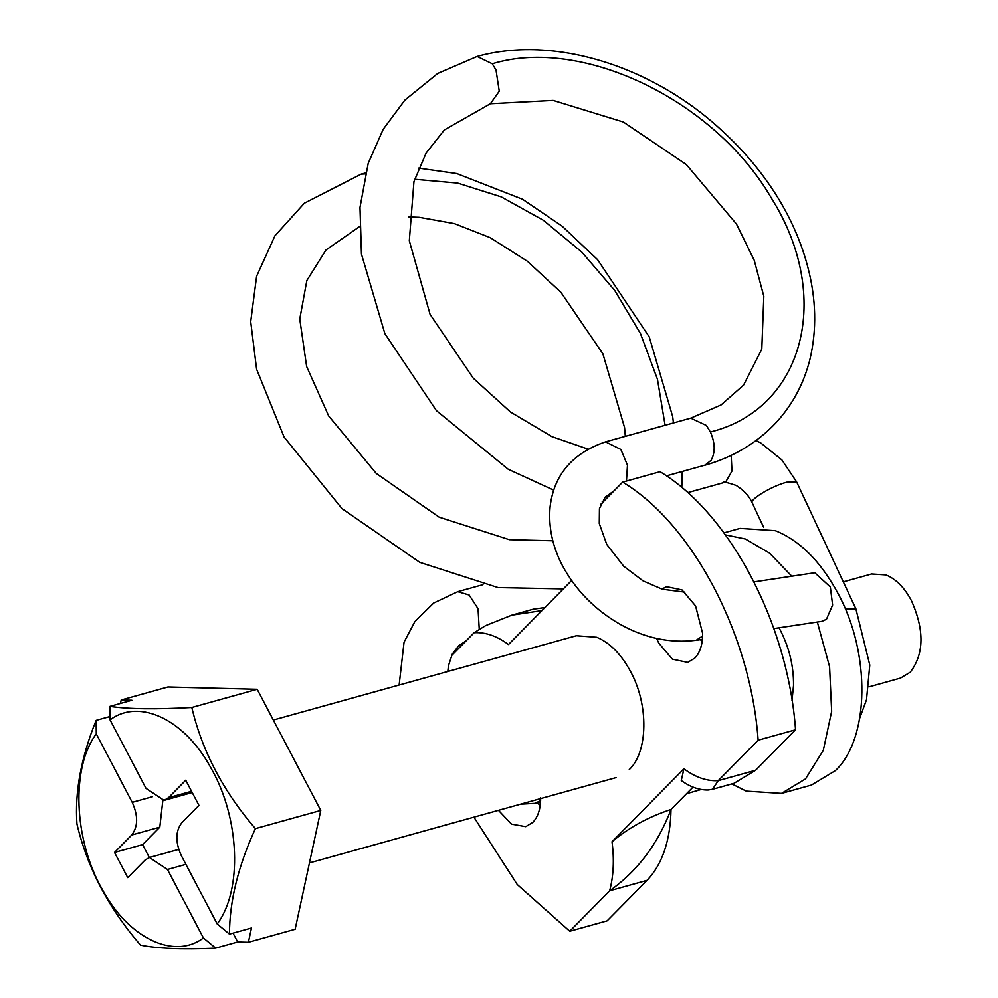 <?xml version="1.0" encoding="UTF-8"?>
<svg xmlns="http://www.w3.org/2000/svg" width="998" height="998" viewBox="0 0 998 998"><rect width="100%" height="100%" fill="white"/><g stroke="black" fill="none" stroke-linecap="round" stroke-linejoin="round"><path stroke-width="1.5" d="M843.298 581.859L871.578 573.987L885.875 574.91C895.83 578.89 904.325 587.398 911.324 600.409C924.547 629.963 924.21 653.89 910.288 672.19L900.533 678.079L868.934 686.874M723.924 532.87L740.017 528.391L775.271 530.662C799.835 540.479 820.755 561.437 838.046 593.523C870.83 653.478 869.607 738.345 835.488 770.556L811.424 785.077L781.509 793.398L746.255 791.127L731.833 783.929M725.396 534.878L745.356 538.982L769.533 553.117L791.826 576.195M817.337 622.016L829.588 666.789L831.658 711.349L823.313 750.284L805.561 778.877L781.509 793.398M779.014 627.792L780.261 630.1C789.306 647.739 793.722 666.177 793.535 685.451L792.013 700.309M248.39 942.262L295.146 929.25L320.782 810.426L257.185 689.294L167.951 686.986L121.195 699.985L131.898 700.259L109.905 706.384L110.067 719.895L146.007 788.37L164.084 800.371L168.512 797.701L185.74 780.224L198.964 805.398L181.736 822.876C175.411 831.197 175.249 842.075 181.262 855.511L217.202 923.973L229.465 934.116L251.471 928.003L248.39 942.262L237.686 941.975L215.68 948.1L203.417 937.945L167.477 869.483L149.401 857.482L144.972 860.151L127.744 877.629L114.52 852.454L142.577 844.645L149.326 857.507M164.084 800.371L192.215 792.549M178.717 849.423L149.401 857.482M162.824 800.633L159.805 827.167L142.577 844.645M159.805 827.167L131.748 834.977L114.52 852.454M131.748 834.977C138.073 826.656 138.235 815.778 132.223 802.342L96.282 733.879L96.12 720.369L110.03 716.502M233.033 933.13L237.686 941.975M121.195 699.985L120.446 703.453M217.202 923.973C242.614 890.266 239.832 818.323 211.164 768.385C184.992 719.633 139.471 697.802 110.067 719.895M109.905 706.384C128.742 709.141 156.05 709.516 191.816 707.482C202.107 751.045 223.315 791.414 255.413 828.614C238.248 865.802 229.602 900.969 229.465 934.116M320.782 810.426L255.413 828.614M257.185 689.294L191.816 707.482M215.68 948.1C181.898 949.497 156.848 948.499 140.531 945.118C108.433 907.918 87.238 867.536 76.933 823.986C74.663 792.2 81.05 757.669 96.12 720.369M96.282 733.879C70.87 767.574 73.652 839.53 102.32 889.468C128.493 938.22 174.014 960.051 203.417 937.945M701.095 789.518L686.549 793.684M540.143 805.985L537.847 802.978M540.667 797.739C540.716 808.567 538.097 816.776 532.832 822.377L525.746 826.656L511.512 824.123L498.451 810.326M702.118 641.714L700.484 639.631M661.761 589.07L666.664 586.687L681.996 589.918L695.569 605.898L702.642 633.468C702.692 644.296 700.072 652.517 694.808 658.106L687.722 662.385L672.378 659.154L658.805 643.174L656.572 638.408M629.251 769.62C648.114 751.806 648.8 704.875 630.661 671.716C621.342 654.376 610.052 642.899 596.792 637.273L576.345 635.726M473.913 817.15L517.251 884.515L569.746 931.234L609.666 890.752C613.57 875.907 614.344 859.577 612.011 841.751L683.929 768.809C695.431 777.342 706.858 781.284 718.223 780.661L758.143 740.179C750.733 634.853 692.562 524.05 622.652 482.109L600.746 504.327M571.555 580.549L508.469 644.533C496.967 636 485.539 632.058 474.175 632.682L451.47 655.711M712.547 789.293L733.954 783.343L755.623 770.256L718.223 780.661L712.547 789.293L708.131 790.004C699.124 790.142 690.167 786.985 681.26 780.523L683.929 768.809M612.011 841.751C628.603 827.754 648.276 816.975 671.018 809.44C657.882 844.009 637.435 871.117 609.666 890.752L647.066 880.348C662.373 864.181 670.357 840.541 671.018 809.44L693.036 787.11M474.175 632.682L485.689 625.584L511.849 615.142L541.939 610.589M755.623 770.256L795.543 729.775L758.143 740.179M795.543 729.775C788.133 624.449 729.962 513.646 660.052 471.705L622.652 482.109M647.066 880.348L607.146 920.83L569.746 931.234M544.945 607.533L533.256 609.192L511.849 615.142M666.439 475.871L705.112 465.105L711.137 460.29C715.416 452.406 715.179 442.962 710.401 431.984L706.359 425.447L690.728 418.137M753.952 581.896L814.742 572.74L830.336 586.974L832.619 605.025L826.481 619.234L822.065 621.305L773.837 628.578M191.554 791.289L168.512 797.701M185.902 864.355L167.477 869.483M152.395 796.728L132.223 802.342M520.557 804.176L535.215 803.328L540.642 800.483M399.138 685.027L404.065 642.138L414.856 621.604L433.718 603.004L457.808 591.677L469.122 594.995L478.042 608.655L479.252 629.314M665.092 425.273L657.445 379.252L640.442 333.519L614.706 290.418L581.772 252.045L543.361 220.259L501.246 196.88L457.62 183.083L414.644 179.266M365.243 173.902L361.164 174.139L365.468 173.003M845.418 609.179L855.872 608.768L869.782 665.055L866.501 699.773L859.715 718.198M752.642 503.254C747.19 500.984 770.98 486.276 786.649 482.221L796.641 481.934L781.908 459.953L760.913 443.037L756.085 440.517M763.695 527.431L752.155 502.73C749.161 495.969 743.797 490.18 736.062 485.39C726.619 482.246 722.352 481.36 723.251 482.733L726.02 481.448L731.983 471.031L731.185 455.387M681.796 487.511L682.258 471.468M553.678 490.118L508.256 469.285L436.425 410.64L384.879 333.656L361.463 254.091L359.991 207.434L368.212 163.323L383.195 129.291L404.864 100.124L437.723 73.478L477.131 56.474L492.251 63.785L496.006 69.997L499.262 91.23L490.38 103.73L553.154 100.424L623.388 122.03L686.325 164.545L736.462 224.014L754.251 260.341L763.819 296.281L761.798 349.113L743.547 385.141L721.067 404.939L690.865 418.1M492.251 63.785C581.959 36.24 714.58 100.199 771.417 198.14C833.168 296.244 804.251 408.768 710.401 431.984M626.47 481.036L627.468 465.168L620.868 449.449L605.549 441.852M702.629 636L696.192 640.254C670.581 643.461 645.419 638.258 620.706 624.636C595.207 610.115 575.721 590.342 562.261 565.305C552.368 546.168 548.314 526.67 550.098 506.784C553.927 474.836 572.428 453.179 605.611 441.827M273.315 720.032L576.57 635.664M616.078 777.604L309.455 862.908M535.215 803.353L540.529 802.592M466.266 640.704L458.706 645.718L452.269 654.114L448.414 665.903L447.815 671.492M482.957 584.666L457.808 591.664M625.322 436.338L624.573 427.618L602.879 353.791L560.864 292.239L527.381 261.264L490.23 237.674L454.364 223.602L419.098 217.302L408.581 216.94M418.624 168.126L456.735 173.54L522.565 199.263L562.148 226.172L597.577 259.667L649.249 336.912L672.689 416.615L673.438 422.952M359.455 226.646L325.984 249.974L306.848 280.538L299.762 319.061L306.636 366.491L328.679 415.954L376.271 473.464L439.22 517.189L509.392 539.669L552.842 540.754M563.321 588.895L498.102 587.585L419.809 562.373L341.94 508.568L284.081 437.012L256.611 369.223L250.71 321.668L256.611 276.284L274.937 235.802L304.34 203.218L361.164 174.139M796.654 481.947L855.872 608.768M687.709 492.638L723.213 482.758M587.934 449.075L551.956 436.65L510.477 412.012L473.252 378.192L430.076 314.358L409.317 240.768L413.945 181.624L426.121 153.056L444.335 129.952L490.38 103.73M602.181 501.333L603.541 501.495M477.131 56.474C553.977 34.83 652.979 66.167 722.278 130.913C745.631 152.27 765.054 176.01 780.561 202.12C792.836 223.041 801.856 244.485 807.644 266.466C816.239 298.839 816.975 329.876 809.877 359.592C803.789 383.681 792.537 404.677 776.145 422.578C757.12 442.85 733.455 457.059 705.137 465.18M690.94 418.075L605.549 441.827M684.952 592.151L662.248 589.219L643.024 580.861L623.688 566.215L606.772 544.471L599.274 523.501L599.436 508.618L605.15 497.179L614.107 490.767M702.417 639.331L696.18 640.279"/></g></svg>
